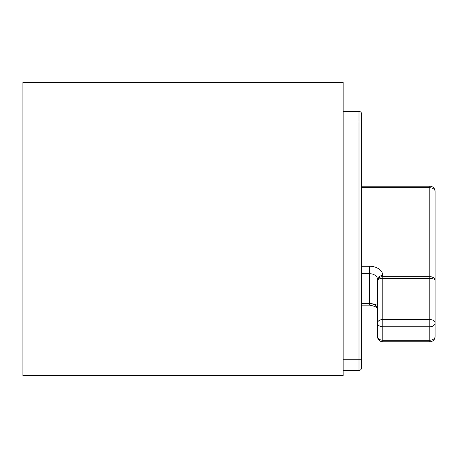 <?xml version="1.0" encoding="UTF-8"?>
<svg xmlns="http://www.w3.org/2000/svg" width="458" height="458" viewBox="0 0 458 458"><rect width="100%" height="100%" fill="white"/><g stroke="black" fill="none" stroke-linecap="round" stroke-linejoin="round"><path stroke-width="0.69" d="M377.495 323.039L377.495 280.411A5.284 1.975 0 0 1 382.785 278.435L382.785 319.558L429.816 319.558L429.816 326.772L382.785 326.772A5.284 3.738 0 0 1 377.495 323.039A5.284 3.481 0 0 1 382.785 319.558L382.785 340.22L429.816 340.22A5.284 3.738 0 0 0 435.1 336.481L435.1 323.039L435.1 336.481A5.284 5.284 0 0 1 429.816 341.765L382.785 341.765L382.785 340.22A5.284 3.738 0 0 1 377.495 336.481L377.495 323.039L377.495 336.481A5.284 5.284 0 0 0 382.785 341.765M377.495 305.469A13.213 9.343 0 0 0 369.572 303.602L369.572 273.707A7.929 5.605 0 0 1 377.495 279.311L377.495 280.411A5.284 3.738 0 0 1 382.785 276.672L429.816 276.672L429.816 319.558A5.284 3.481 0 0 1 435.1 323.039A5.284 3.738 -0 0 1 429.816 326.772L429.816 341.765M343.145 82.354L343.145 375.646L22.9 375.646L22.9 82.354L343.145 82.354M359.003 111.42A2.645 2.645 0 0 1 361.643 114.059A2.645 2.645 0 0 0 359.003 111.42A2.645 2.645 0 0 1 361.643 114.059L361.643 367.722A2.645 2.645 0 0 1 359.003 370.362L359.003 111.42L343.145 111.42M359.003 370.362L343.145 370.362M361.643 273.707L369.572 273.707L369.572 266.235A13.213 9.343 180 0 1 382.785 275.579L382.785 278.435L429.816 278.435A5.284 1.975 -0 0 1 435.1 280.411L435.1 323.039M435.1 221.391L435.1 191.496A5.284 5.284 0 0 0 429.816 186.211L429.816 276.672A5.284 3.738 0 0 1 435.1 280.411L435.1 191.496A5.284 3.738 180 0 0 429.816 187.763L361.643 187.763M369.572 303.602A7.929 5.605 180 0 1 377.495 309.207C378.056 307.639 375.411 306.288 369.572 305.148L369.572 303.602L361.643 303.602M361.643 266.235L369.572 266.235M361.643 359.793L343.145 359.793M361.643 121.988L343.145 121.988M377.495 279.311A5.284 3.738 0 0 1 382.785 275.579M429.816 186.211L361.643 186.211M361.643 305.148L369.572 305.148"/></g></svg>
